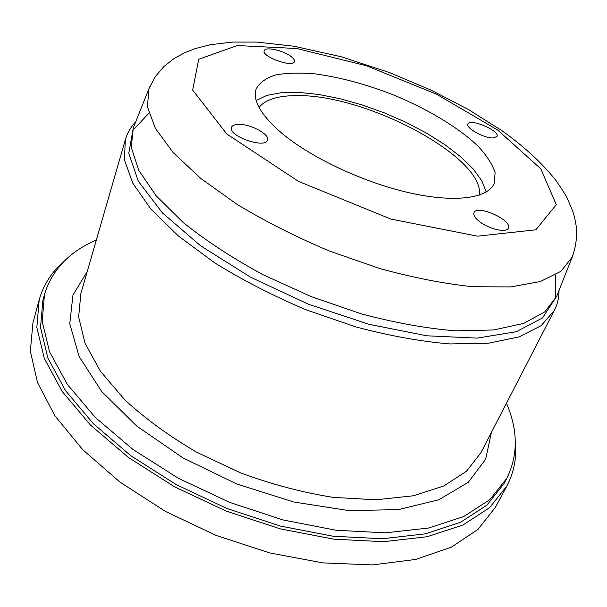 <?xml version="1.0" encoding="UTF-8"?>
<svg xmlns="http://www.w3.org/2000/svg" width="607" height="607" viewBox="0 0 607 607"><rect width="100%" height="100%" fill="white"/><g stroke="black" fill="none" stroke-linecap="round" stroke-linejoin="round"><path stroke-width="0.91" d="M506.466 403.223C518.09 430.166 518.188 455.22 506.777 478.384L503.893 483.764L486.913 505.145L460.652 522.255L425.461 533.819L382.38 538.743L333.197 536.247L280.419 526.064L227.026 508.522L176.182 484.583L130.839 455.72L93.387 423.739L65.465 390.567L47.847 357.978L40.517 327.507L42.877 300.298L44.478 294.418C52.103 269.736 69.388 251.609 96.346 240.015M258.992 107.348C265.775 99.298 278.879 95.39 298.31 95.633C367.038 94.95 484.492 157.076 479.447 195.075M506.777 478.384L489.849 499.644L463.604 516.618L428.39 528.06L385.248 532.847L335.967 530.237L283.052 519.949L229.492 502.33L178.473 478.331L132.956 449.446L95.352 417.487L67.301 384.36L49.569 351.855L42.171 321.49L44.478 294.418M63.94 261.458C51.732 271.906 43.476 284.706 39.182 299.858L32.899 323.106L30.35 351.18L37.49 382.501L54.949 415.863L82.734 449.704L120.095 482.201L165.407 511.398L216.304 535.48L269.819 552.947L322.81 562.871L372.281 564.927L415.719 559.434L451.327 547.188L478.035 529.334L495.479 507.186L506.883 485.979C514.175 472.018 516.967 457.048 515.275 441.061M39.182 299.858L36.83 327.431L44.265 358.335L62.142 391.371L90.458 425.029L128.434 457.466L174.437 486.753L226.024 511.041L280.199 528.841L333.744 539.168L383.624 541.694L427.32 536.694L463.012 524.972L489.644 507.634L506.883 485.979M486.184 192.024L481.905 180.916L473.24 169.012L460.705 156.788L444.916 144.694L426.501 133.108L406.121 122.417L384.459 112.925L362.197 104.935L340.034 98.706L318.698 94.464L298.91 92.401L281.413 92.674L266.936 95.367L256.192 100.504M281.731 133.168C260.98 115.224 252.451 100.512 256.146 89.032C259.538 82.651 266.078 77.946 275.76 74.927C286.944 72.901 300.131 72.567 315.329 73.917C339.594 77.21 365.111 84.001 391.872 94.282C426.63 108.418 458.27 127.265 478.028 146.188C486.806 155.589 492.505 164.444 495.122 172.767L494.098 183.724C487.558 198.489 454.476 203.102 408.769 192.669C363.13 182.275 310.784 157.585 281.731 133.168M479.302 221.426C474.924 217.883 473.164 214.961 474.014 212.655C476.996 204.149 512.854 220.311 508.302 228.156C506.617 233.187 488.65 229.074 479.302 221.426M493.279 137.948C484.432 138.51 465.341 127.978 467.936 124.025C469.856 117.895 500.214 130.9 496.966 136.476L493.279 137.948M291.208 56.61C293.735 58.591 294.805 60.252 294.41 61.603C293.075 68.06 261.344 56.633 264.22 50.715C265.1 46.337 283.598 50.434 291.208 56.61M238.756 124.397C250.721 123.957 270.145 134.511 267.49 140.111C265.441 149.178 227.557 135.862 231.449 127.402C232.208 125.474 234.643 124.473 238.756 124.397M557.378 294.524L556.627 296.428L544.767 311.892L523.697 323.402L493.59 329.98L455.326 330.83C426.243 328.433 394.99 322.803 361.567 313.933L311.338 296.664L262.975 274.698C232.602 258.18 206.023 240.797 183.238 222.557L156.022 195.644L138.669 170.18L131.271 147.342L133.274 127.963L134.041 126.051M555.397 275.024L555.299 298.409L542.506 317.916L516.299 331.726L477.094 338.114L426.804 335.792L368.935 324.29L308.348 304.183L250.509 277.156L200.553 245.759L162.418 212.89L138.328 181.311L128.775 153.275L132.88 130.3L148.874 113.243M135.725 121.832C130.846 126.931 127.379 132.895 125.338 139.724L124.412 159.778L132.728 183.124L150.741 208.899L178.344 235.941L214.658 262.823C242.694 280.206 273.18 295.859 306.11 309.798L356.043 326.968C389.299 335.8 420.514 341.453 449.688 343.926L488.324 343.236L519.122 336.885L541.201 325.64L554.312 310.435C557.393 304.722 558.971 298.014 559.055 290.298M554.312 310.435L480.941 452.716L466.472 471.275L443.785 485.979L413.261 495.79L375.87 499.789L333.205 497.383C302.787 492.55 272.095 484.462 241.123 473.103L196.979 452.382C169.414 436.274 145.384 418.784 124.883 399.914L100.466 371.309L85.026 343.213L78.644 316.937L80.883 293.515L125.338 139.724M87.203 271.625L72.961 295.017L69.767 323.721L79.107 356.499L101.68 391.492L136.992 426.258L183.132 457.997L236.791 483.984L293.629 501.974L348.972 510.608L398.511 509.614L438.952 499.698L468.263 482.299L485.661 459.256L491.389 432.472M497.588 129.959L540.784 168.807L556.293 204.665L535.882 229.81L477.466 236.169L390.855 219.066L298.561 181.41L226.798 133.988L192.654 90.064L198.717 59.289L237.246 45.555L296.846 48.522L366.461 65.761L436.38 94.115L497.588 129.959M149.754 86.733L148.92 88.781L147.44 106.84L155.362 128.373L173.192 152.623L200.818 178.473L237.352 204.551C265.623 221.578 296.33 237.079 329.487 251.048L379.633 268.491C412.935 277.649 443.998 283.727 472.838 286.724L510.677 286.921L540.291 281.557L560.845 271.352L572.173 257.216L572.978 255.152M556.627 296.428L572.173 257.216C576.058 246.419 577.371 235.903 576.119 225.69C574.48 215.788 573.964 215.31 572.568 210.705L567.272 198.314C566.02 195.583 562.325 189.725 556.171 180.727C542.339 163.298 524.281 146.636 501.997 130.74L468.407 109.503L431.129 90.17L389.922 72.726L341.255 56.77L293.803 46.2L256.708 42.088L232.534 42.073L210.288 44.721L195.242 48.583L184.407 52.839L173.769 58.735L163.973 66.466L155.377 76.512L148.92 88.781L133.274 127.963"/></g></svg>
